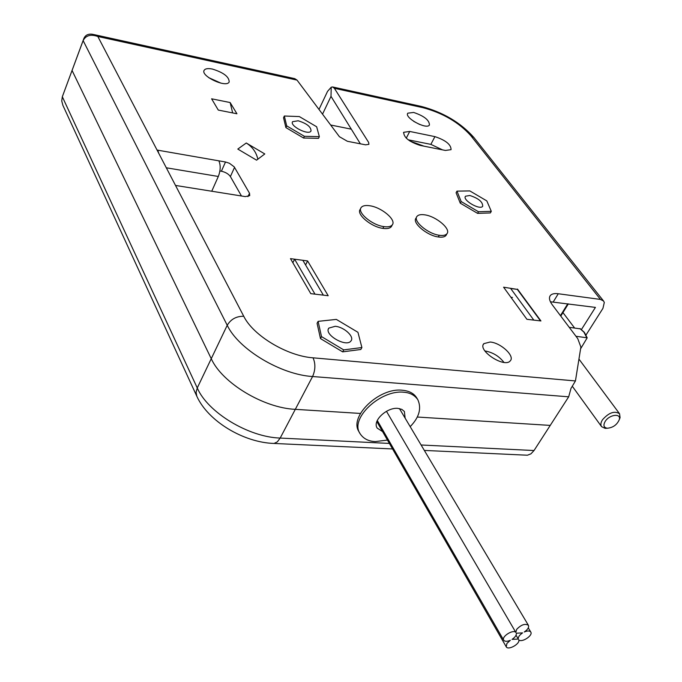 <?xml version="1.0" encoding="UTF-8"?>
<svg xmlns="http://www.w3.org/2000/svg" width="682" height="682" viewBox="0 0 682 682"><rect width="100%" height="100%" fill="white"/><g stroke="black" fill="none" stroke-linecap="round" stroke-linejoin="round"><path stroke-width="1.02" d="M257.864 159.187C256.253 152.222 252.391 146.826 246.279 143.007L237.805 149.068L256.56 160.168L264.795 153.953L246.279 143.007M232.664 112.922L230.141 102.547L236.935 113.766L218.283 110.075L211.608 98.805L230.141 102.547M93.366 34.458L294.777 78.652L297.02 80.101L339.406 136.698L347.394 141.285L365.612 144.84L368.919 144.311L368.655 142.436L334.376 88.285L332.569 86.946L331.213 87.211L331 96.35L360.377 143.817M157.065 150.066L225.503 161.992L229.399 163.254L234.233 166.877L249.51 193.253L249.731 195.64L245.324 196.604L175.513 185.436L97.824 36.478L92.522 34.271C88.225 33.665 85.335 35.089 83.852 38.559L62.863 95.292M586.017 335.015L586.35 334.487L585.693 334.41L586.35 334.487L602.931 308.375L604.303 302.476L603.587 301.035L600.467 299.424L558.268 293.746C554.5 293.269 551.874 293.831 550.408 295.434C548.695 297.616 549.351 300.779 552.36 304.922L577.765 338.656L580.876 347.036L575.446 380.948L571.005 388.373L568.677 396.813L312.578 376.524C280.634 374.64 238.487 349.252 227.225 325.271L83.127 40.596C85.855 35.387 90.757 34.023 97.824 36.478L297.02 80.101M413.633 112.445L407.81 113.178C403.966 117.619 426.659 130.032 429.438 125.002C429.379 120.16 424.119 115.974 413.633 112.445M490.153 342.023L483.879 343.634C477.059 350.377 504.697 368.416 510.272 360.829C515.183 356.115 500.759 342.731 490.153 342.023M290.472 258.64L307.599 260.933L328.195 295.724L310.779 293.652L290.472 258.64M517.459 289.057L540.937 320.958L526.913 319.295L503.589 287.199L517.271 289.381M403.71 132.291L409.729 131.447L434.92 136.63C445.687 140.228 451.066 144.567 451.066 149.656L445.44 150.449L420.078 145.385C409.166 141.805 403.71 137.44 403.71 132.291L403.488 132.726M319.347 136.647L318.528 138.344L303.567 138.02L285.886 127.594L283.542 117.73L284.334 116.017L299.33 116.571L316.653 126.767L319.347 136.647L304.377 136.298L286.687 125.863L284.334 116.017M361.895 347.539L360.838 349.482L342.654 351.861L320.48 338.596L317.079 323.319L318.093 321.358L336.337 319.398L357.948 332.305L361.895 347.539L343.711 349.892L321.52 336.61L318.093 321.358M491.296 211.318L490.384 212.929L477.596 213.372L460.273 203.176L456.088 192.759L456.966 191.139L469.821 190.917L486.812 200.9L491.296 211.318L478.508 211.752L461.168 201.548L456.966 191.139M360.761 208.317L360.258 209.297C355.927 214.114 371.127 226.927 382.883 228.368C387.112 228.973 389.942 228.385 391.374 226.62M416.071 218.078C411.715 222.656 427 235.605 438.347 236.969C442.132 237.515 444.69 237.012 446.002 235.443M212.452 69.07C208.07 68.2 205.316 68.592 204.182 70.246C200.193 75.949 226.398 88.259 229.161 82.002C229.229 76.896 223.662 72.582 212.452 69.07M208.709 77.646L221.019 83.178M550.417 301.785L595.42 307.403L581.473 329.483M241.462 195.981L230.397 176.578L234.548 167.363M219.902 170.977L221.386 171.225C225.537 172.162 228.538 173.944 230.397 176.578M413.659 121.336L419.66 124.482M442.482 149.861L430.862 144.371L408.186 139.81M512.472 297.454L510.895 297.25M484.876 350.932C492.694 352.304 499.053 356.115 503.947 362.389M305.587 264.974L307.599 260.933M335.22 326.303C344.052 326.934 354.708 336.738 350.991 340.898C346.541 347.854 323.362 334.436 328.869 328.085L335.22 326.303M298.196 120.782C306.857 123.502 311.128 126.912 311.009 131.029C308.631 135.709 289.321 125.906 292.604 121.669L298.196 120.782M469.804 195.487C478.534 198.326 482.83 201.923 482.694 206.279C480.034 210.525 462.004 199.971 465.508 196.22L469.804 195.487M303.567 138.02L304.377 136.298M285.886 127.594L286.687 125.863M342.654 351.861L343.711 349.892M320.48 338.596L321.52 336.61M477.596 213.372L478.508 211.752M460.273 203.176L461.168 201.548M83.127 40.596L62.326 96.75L197.26 387.964L196.092 392.295L196.817 396.233C207.976 421.135 243.534 442.541 274.062 443.453L272.621 443.385M157.491 150.875L157.772 150.193L158.736 153.262M218.845 160.833C220.78 165.249 220.601 170.466 218.317 176.476L211.744 191.233M184.157 186.817L181.906 186.459M575.446 380.948L313.038 357.82C315.63 363.677 315.476 369.917 312.578 376.524L295.306 409.336L360.437 413.445L295.306 409.336L280.183 438.066C248.606 437.179 207.695 412.388 197.26 387.964L211.25 358.698L72.062 70.459L211.25 358.698C222.068 382.917 263.559 407.989 295.306 409.336C263.559 407.989 222.068 382.917 211.25 358.698L227.225 325.271C230.9 319.159 236.407 316.158 243.755 316.278L175.513 185.436M331.213 87.211L327.539 91.379L318.988 109.435M322.526 114.158L331 96.35M351.307 129.162L330.651 125.011L351.307 129.162M409.959 141.055L423.982 146.17L409.959 141.055M574.559 327.948L562.948 312.603L574.559 327.948M421.092 444.988L534.032 450.529L550.238 425.406L417.222 417.026L550.238 425.406L568.677 396.813M383.804 226.603C388.041 227.2 390.871 226.62 392.295 224.864C396.583 219.979 381.758 207.422 369.9 205.776C365.543 205.12 362.636 205.7 361.17 207.516C356.882 212.341 371.895 225.077 383.804 226.603L382.883 228.368M439.276 235.264C443.078 235.802 445.636 235.29 446.949 233.738C451.22 229.101 436.318 216.424 424.869 214.856C420.956 214.259 418.33 214.77 416.983 216.382C412.704 220.951 427.793 233.807 439.276 235.264L438.347 236.969M196.817 396.233L62.914 105.403L61.738 100.962L62.326 96.75M534.032 450.529L530.928 453.845L527.501 455.184M294.607 259.194L314.99 294.155L323.353 295.144L302.834 260.294L294.607 259.194L292.851 262.749M540.519 320.907L517.323 289.39L510.69 288.503L533.81 320.114M575.966 336.269L587.193 337.82L580.595 348.8M569.231 327.326L580.391 328.852M619.333 419.549L620.083 417.623L619.554 413.744C614.576 410.598 608.907 412.593 602.538 419.703C600.723 422.55 600.407 424.869 601.584 426.668L605.147 428.356L607.21 428.245M605.249 421.323C603.007 425.295 603.698 427.597 607.33 428.236C613.016 427.682 616.997 424.818 619.29 419.643C621.37 413.045 609.529 414.409 605.249 421.323M382.593 431.595L377.197 428.108C372.074 420.828 386.916 407.265 397.759 408.348L401.809 409.362L404.375 411.476L405.142 418.177M417.81 399.661L416.617 397.7C413.829 393.335 409.064 390.854 402.32 390.24C379.124 387.393 348.758 416.634 358.937 431.638L360.053 433.641C349.355 418.373 380.769 389.712 403.514 392.21C409.873 392.619 414.639 395.108 417.81 399.661C421.74 408.407 419.2 417.401 410.18 426.651M387.461 440.078L375.356 441.578C368.468 441.331 363.37 438.688 360.053 433.641M515.831 632.385C512.975 629.154 501.236 636.707 503.7 640.193C504.825 641.634 507.041 641.668 510.341 640.296L506.914 643.441L506.24 646.809C508.056 650.671 520.289 643.885 518.78 639.861C521.636 643.032 533.247 635.479 530.784 632.052C529.675 630.662 527.51 630.637 524.279 631.984C527.766 629.554 529.147 627.338 528.414 625.326C525.166 623.305 521.253 624.644 516.692 629.333L515.831 632.385L386.447 411.263M518.294 639.06L512.029 639.375C515.174 637.244 516.606 635.181 516.325 633.194L522.591 632.896C519.454 635.044 518.022 637.099 518.294 639.06L516.052 635.223M313.038 357.82C287.148 356.021 253.158 335.595 243.755 316.278M334.376 88.285L423.07 107.705C442.891 113.041 458.798 122.351 470.785 135.624L600.467 299.424M409.729 131.447L406.267 138.173M430.862 144.371L434.92 136.63M221.386 171.225L225.503 161.992M166.314 167.789L218.317 176.476M247.95 196.638L249.51 193.253M558.268 293.746L553.247 301.938M421.288 106.418C443.002 112.189 460.512 122.521 473.82 137.414L470.785 135.624M332.884 87.023L420.905 106.332L423.07 107.705M389.388 443.428L280.183 438.066L277.327 441.868L274.062 443.453L392.568 448.952M586.699 337.479L583.886 332.1L579.939 328.579M560.433 315.647L567.756 303.814M204.182 70.246L204.003 70.672M483.879 343.634L483.291 344.623M328.869 328.085L328.409 328.971M549.769 296.491L550.408 295.434M473.82 137.414L603.587 301.035M391.383 226.603L392.295 224.864M446.019 235.426L446.949 233.738M424.332 450.427L527.288 455.209M587.193 337.82L584.321 332.305L580.229 328.673M560.774 316.098L568.336 303.891M572.548 386.583L601.584 426.668M578.95 359.09L619.554 413.744M619.29 419.643L620.083 417.623M607.33 428.236L605.147 428.356M399.422 408.561L528.414 625.326M530.784 632.052L528.294 627.866M503.7 640.193L377.325 420.538M376.882 421.664L506.24 646.809"/></g></svg>
